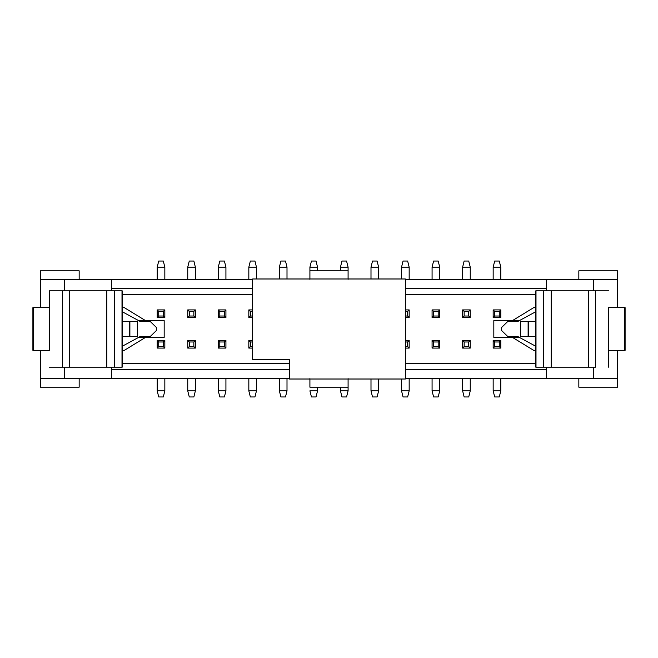 <?xml version="1.0" encoding="UTF-8"?>
<svg xmlns="http://www.w3.org/2000/svg" width="658" height="658" viewBox="0 0 658 658"><rect width="100%" height="100%" fill="white"/><g stroke="black" fill="none" stroke-linecap="round" stroke-linejoin="round"><path stroke-width="0.99" d="M79.166 270.816L79.166 279.37L79.166 270.816L40.377 270.816L40.377 279.37L40.377 270.816L79.166 270.816M40.377 307.623L40.377 279.37L40.377 307.623M40.377 387.184L40.377 350.377L40.377 387.184L79.166 387.184L40.377 387.184M111.391 279.37L111.391 290.82L111.391 279.37L64.657 279.37L64.657 290.82L64.657 279.37L40.377 279.37L252.647 279.37L111.391 279.37M111.391 367.18L111.391 378.63L111.391 367.18M64.657 367.18L64.657 378.63L111.391 378.63L64.657 378.63L64.657 367.18M79.166 378.63L79.166 387.184L79.166 378.63M40.377 378.63L64.657 378.63L40.377 378.63M138.608 320.602L145.517 320.602L124.28 307.623L122.191 307.623L124.28 307.623L145.517 320.602L138.608 320.602M164.179 320.602L145.517 320.602L164.179 320.602L164.179 337.398L164.179 320.602M138.608 337.398L164.179 337.398L138.608 337.398M124.28 350.377L145.517 337.398L124.28 350.377L122.191 350.377M122.191 363.356L289.298 363.356L122.191 363.356M289.298 378.63L111.391 378.63L289.298 378.63M617.623 378.63L405.353 378.63L617.623 378.63L617.623 387.184L617.623 350.377L617.623 378.63M546.609 279.37L617.623 279.37L617.623 307.623L617.623 279.37L405.353 279.37L546.609 279.37L546.609 290.82L546.609 279.37M578.834 387.184L578.834 378.63L578.834 387.184L617.623 387.184L578.834 387.184M617.623 270.816L617.623 279.37L617.623 270.816L578.834 270.816L578.834 279.37L578.834 270.816L617.623 270.816M593.343 367.18L593.343 378.63L593.343 367.18M546.609 367.18L546.609 378.63L546.609 367.18M546.609 369.467L405.353 369.467L546.609 369.467M309.91 387.184L348.09 387.184L348.09 378.63L348.09 387.184L309.91 387.184L309.91 378.63L309.91 387.184M289.298 369.467L111.391 369.467L289.298 369.467M111.391 288.533L252.647 288.533L111.391 288.533M405.353 288.533L546.609 288.533L405.353 288.533M593.343 290.82L593.343 279.37L593.343 290.82M348.09 270.816L348.09 279.37L348.09 270.816L309.91 270.816L309.91 279.37L309.91 270.816L348.09 270.816L348.09 267.156L348.09 270.816M405.353 363.356L535.809 363.356L405.353 363.356M519.392 337.398L512.483 337.398L533.72 350.377L512.483 337.398L519.392 337.398M493.821 337.398L512.483 337.398L493.821 337.398L493.821 320.602L493.821 337.398M519.392 320.602L493.821 320.602L519.392 320.602M533.72 307.623L512.483 320.602L533.72 307.623L535.809 307.623M535.809 294.644L405.353 294.644L535.809 294.644M252.647 294.644L122.191 294.644L252.647 294.644M535.809 350.377L533.72 350.377L535.809 350.377M493.163 390.844L493.163 378.63L493.163 390.844L500.796 390.844L500.796 378.63L500.796 390.844L493.163 390.844L494.693 396.955L493.163 390.844M157.204 390.844L157.204 378.63L157.204 390.844L164.837 390.844L164.837 378.63L164.837 390.844L157.204 390.844L158.726 396.955L157.204 390.844M49.391 350.377L33.509 350.377L49.391 350.377L49.391 307.623L33.509 307.623L49.391 307.623L49.391 290.82L49.391 350.377M624.491 350.377L608.609 350.377L625.1 350.377L625.1 307.623L624.491 307.623L624.491 350.377L624.491 307.623L608.609 307.623L624.491 307.623M405.353 309.91L409.169 309.91L409.169 317.551L405.353 317.551L409.169 317.551L409.169 309.91L405.353 309.91M493.163 317.551L493.163 309.91L500.796 309.91L500.796 317.551L493.163 317.551L494.693 316.021L494.693 311.44L493.163 309.91L493.163 317.551L500.796 317.551L500.796 309.91L493.163 309.91L494.693 311.44L499.274 311.44L500.796 309.91L499.274 311.44L499.274 316.021L500.796 317.551L499.274 316.021L494.693 316.021L493.163 317.551M470.256 309.91L470.256 317.551L462.623 317.551L462.623 309.91L470.256 309.91L468.726 311.44L468.726 316.021L470.256 317.551L470.256 309.91L462.623 309.91L462.623 317.551L470.256 317.551L468.726 316.021L464.145 316.021L462.623 317.551L464.145 316.021L464.145 311.44L462.623 309.91L464.145 311.44L468.726 311.44L470.256 309.91M439.717 340.449L439.717 348.09L432.076 348.09L432.076 340.449L439.717 340.449L438.187 341.979L438.187 346.56L439.717 348.09L439.717 340.449L432.076 340.449L432.076 348.09L439.717 348.09L438.187 346.56L433.606 346.56L432.076 348.09L433.606 346.56L433.606 341.979L432.076 340.449L433.606 341.979L438.187 341.979L439.717 340.449M439.717 309.91L439.717 317.551L432.076 317.551L432.076 309.91L439.717 309.91L438.187 311.44L438.187 316.021L439.717 317.551L439.717 309.91L432.076 309.91L432.076 317.551L439.717 317.551L438.187 316.021L433.606 316.021L432.076 317.551L433.606 316.021L433.606 311.44L432.076 309.91L433.606 311.44L438.187 311.44L439.717 309.91M248.831 317.551L248.831 309.91L252.647 309.91L248.831 309.91L248.831 317.551L250.353 316.021L250.353 311.44L248.831 309.91L250.353 311.44L252.647 311.44L250.353 311.44L250.353 316.021L248.831 317.551L252.647 317.551L248.831 317.551M164.837 309.91L164.837 317.551L157.204 317.551L157.204 309.91L164.837 309.91L163.307 311.44L163.307 316.021L164.837 317.551L164.837 309.91L157.204 309.91L157.204 317.551L164.837 317.551L163.307 316.021L158.726 316.021L157.204 317.551L158.726 316.021L158.726 311.44L157.204 309.91L158.726 311.44L163.307 311.44L164.837 309.91M195.377 309.91L195.377 317.551L187.744 317.551L187.744 309.91L195.377 309.91L193.855 311.44L193.855 316.021L195.377 317.551L195.377 309.91L187.744 309.91L187.744 317.551L195.377 317.551L193.855 316.021L189.274 316.021L187.744 317.551L189.274 316.021L189.274 311.44L187.744 309.91L189.274 311.44L193.855 311.44L195.377 309.91M218.283 317.551L218.283 309.91L225.924 309.91L225.924 317.551L218.283 317.551L219.813 316.021L219.813 311.44L218.283 309.91L218.283 317.551L225.924 317.551L225.924 309.91L218.283 309.91L219.813 311.44L224.394 311.44L225.924 309.91L224.394 311.44L224.394 316.021L225.924 317.551L224.394 316.021L219.813 316.021L218.283 317.551M164.837 348.09L157.204 348.09L157.204 340.449L164.837 340.449L164.837 348.09L163.307 346.56L158.726 346.56L157.204 348.09L164.837 348.09L164.837 340.449L157.204 340.449L157.204 348.09L158.726 346.56L158.726 341.979L157.204 340.449L158.726 341.979L163.307 341.979L164.837 340.449L163.307 341.979L163.307 346.56L164.837 348.09M500.796 348.09L493.163 348.09L493.163 340.449L500.796 340.449L500.796 348.09L499.274 346.56L494.693 346.56L493.163 348.09L500.796 348.09L500.796 340.449L493.163 340.449L493.163 348.09L494.693 346.56L494.693 341.979L493.163 340.449L494.693 341.979L499.274 341.979L500.796 340.449L499.274 341.979L499.274 346.56L500.796 348.09M195.377 348.09L187.744 348.09L187.744 340.449L195.377 340.449L195.377 348.09L193.855 346.56L189.274 346.56L187.744 348.09L195.377 348.09L195.377 340.449L187.744 340.449L187.744 348.09L189.274 346.56L189.274 341.979L187.744 340.449L189.274 341.979L193.855 341.979L195.377 340.449L193.855 341.979L193.855 346.56L195.377 348.09M225.924 348.09L218.283 348.09L218.283 340.449L225.924 340.449L225.924 348.09L224.394 346.56L219.813 346.56L218.283 348.09L225.924 348.09L225.924 340.449L218.283 340.449L218.283 348.09L219.813 346.56L219.813 341.979L218.283 340.449L219.813 341.979L224.394 341.979L225.924 340.449L224.394 341.979L224.394 346.56L225.924 348.09M252.647 348.09L248.831 348.09L248.831 340.449L252.647 340.449L248.831 340.449L248.831 348.09L252.647 348.09M470.256 348.09L462.623 348.09L462.623 340.449L470.256 340.449L470.256 348.09L468.726 346.56L464.145 346.56L462.623 348.09L470.256 348.09L470.256 340.449L462.623 340.449L462.623 348.09L464.145 346.56L464.145 341.979L462.623 340.449L464.145 341.979L468.726 341.979L470.256 340.449L468.726 341.979L468.726 346.56L470.256 348.09M409.169 348.09L405.353 348.09L409.169 348.09L407.647 346.56L405.353 346.56L407.647 346.56L409.169 348.09L409.169 340.449L409.169 348.09M405.353 340.449L409.169 340.449L405.353 340.449M500.796 267.156L500.796 279.37L500.796 267.156L493.163 267.156L493.163 279.37L493.163 267.156L500.796 267.156L499.274 261.045L500.796 267.156M164.837 267.156L164.837 279.37L164.837 267.156L157.204 267.156L157.204 279.37L157.204 267.156L164.837 267.156L163.307 261.045L164.837 267.156M494.693 396.955L499.274 396.955L500.796 390.844L499.274 396.955L494.693 396.955M158.726 396.955L163.307 396.955L164.837 390.844L163.307 396.955L158.726 396.955M33.509 307.623L33.509 350.377L33.509 307.623L32.9 307.623L32.9 350.377L33.509 350.377M608.609 307.623L608.609 367.18L608.609 307.623M405.353 311.44L407.647 311.44L409.169 309.91L407.647 311.44L407.647 316.021L409.169 317.551L407.647 316.021L405.353 316.021L407.647 316.021L407.647 311.44L405.353 311.44M252.647 316.021L250.353 316.021L252.647 316.021M252.647 346.56L250.353 346.56L248.831 348.09L250.353 346.56L250.353 341.979L248.831 340.449L250.353 341.979L252.647 341.979L250.353 341.979L250.353 346.56L252.647 346.56M405.353 341.979L407.647 341.979L409.169 340.449L407.647 341.979L407.647 346.56L407.647 341.979L405.353 341.979M122.191 311.695L140.014 321.367L150.139 321.367L140.014 321.367L122.191 311.695L136.05 319.212M136.913 319.681L139.825 321.26M140.014 321.367L150.139 321.367L156.382 327.47L156.382 330.53L150.139 336.633L140.014 336.633L150.139 336.633L140.014 336.633L122.191 346.305L140.014 336.633M139.85 336.723L122.191 346.305M499.274 261.045L494.693 261.045L493.163 267.156L494.693 261.045L499.274 261.045M163.307 261.045L158.726 261.045L157.204 267.156L158.726 261.045L163.307 261.045M62.526 367.18L49.391 367.18L62.526 367.18L62.526 290.82L49.391 290.82L122.191 290.82L122.191 367.18L62.526 367.18L122.191 367.18L122.191 290.82L122.01 367.18L122.01 290.82L114.5 290.82L114.5 367.18L114.5 290.82L114.319 367.18L114.319 290.82L106.81 290.82L106.81 367.18L106.81 290.82L69.551 290.82L69.551 367.18L69.551 290.82L62.526 290.82L62.526 367.18M137.349 336.633L122.191 336.633L137.349 336.633L137.349 321.367L137.349 336.633M535.809 346.305L517.986 336.633L507.861 336.633L517.986 336.633L535.809 346.305L521.95 338.788M521.087 338.319L518.175 336.74M517.986 336.633L507.861 336.633L501.618 330.53L501.618 327.47L507.861 321.367L517.986 321.367L507.861 321.367L517.986 321.367L535.809 311.695L517.986 321.367M518.15 321.277L535.809 311.695M595.474 367.18L535.809 367.18L535.809 290.82L595.474 290.82L595.474 367.18L595.474 290.82L608.609 290.82L588.449 290.82L588.449 367.18L595.474 367.18M535.809 336.633L520.651 336.633L535.809 336.633M494.693 316.021L499.274 316.021L499.274 311.44L494.693 311.44L494.693 316.021M464.145 316.021L468.726 316.021L468.726 311.44L464.145 311.44L464.145 316.021M438.187 341.979L433.606 341.979L433.606 346.56L438.187 346.56L438.187 341.979M433.606 316.021L438.187 316.021L438.187 311.44L433.606 311.44L433.606 316.021M158.726 316.021L163.307 316.021L163.307 311.44L158.726 311.44L158.726 316.021M189.274 316.021L193.855 316.021L193.855 311.44L189.274 311.44L189.274 316.021M219.813 316.021L224.394 316.021L224.394 311.44L219.813 311.44L219.813 316.021M163.307 341.979L158.726 341.979L158.726 346.56L163.307 346.56L163.307 341.979M499.274 341.979L494.693 341.979L494.693 346.56L499.274 346.56L499.274 341.979M193.855 341.979L189.274 341.979L189.274 346.56L193.855 346.56L193.855 341.979M224.394 341.979L219.813 341.979L219.813 346.56L224.394 346.56L224.394 341.979M468.726 341.979L464.145 341.979L464.145 346.56L468.726 346.56L468.726 341.979M122.191 321.367L137.349 321.367L129.881 321.367L129.881 336.633L129.881 321.367L129.7 336.633L129.7 321.367L122.191 321.367M520.651 321.367L535.809 321.367L528.3 321.367L528.3 336.633L528.3 321.367L528.119 336.633L528.119 321.367L520.651 321.367L520.651 336.633L520.651 321.367M150.139 336.633L156.382 330.53L156.382 327.47L150.139 321.367M309.91 390.844L317.551 390.844L317.551 387.184L317.551 390.844L309.91 390.844L311.44 396.955L309.91 390.844M340.449 390.844L340.449 387.184L340.449 390.844L348.09 390.844L348.09 387.184L348.09 390.844L340.449 390.844L341.979 396.955L340.449 390.844M370.997 390.844L370.997 379.016L370.997 390.844L378.63 390.844L378.63 379.016L378.63 390.844L370.997 390.844L372.518 396.955L370.997 390.844M401.536 390.844L401.536 379.016L401.536 390.844L409.169 390.844L409.169 378.63L409.169 390.844L401.536 390.844L403.066 396.955L401.536 390.844M432.076 390.844L432.076 378.63L432.076 390.844L439.717 390.844L439.717 378.63L439.717 390.844L432.076 390.844L433.606 396.955L432.076 390.844M462.623 390.844L462.623 378.63L462.623 390.844L470.256 390.844L470.256 378.63L470.256 390.844L462.623 390.844L464.145 396.955L462.623 390.844M187.744 390.844L187.744 378.63L187.744 390.844L195.377 390.844L195.377 378.63L195.377 390.844L187.744 390.844L189.274 396.955L187.744 390.844M218.283 390.844L218.283 378.63L218.283 390.844L225.924 390.844L225.924 378.63L225.924 390.844L218.283 390.844L219.813 396.955L218.283 390.844M248.831 390.844L248.831 378.63L248.831 390.844L256.464 390.844L256.464 378.63L256.464 390.844L248.831 390.844L250.353 396.955L248.831 390.844M279.37 390.844L279.37 378.63L279.37 390.844L287.003 390.844L287.003 378.63L287.003 390.844L279.37 390.844L280.9 396.955L279.37 390.844M507.861 321.367L501.618 327.47L501.618 330.53L507.861 336.633M588.449 290.82L551.19 290.82L551.19 367.18L588.449 367.18L588.449 290.82M551.19 367.18L551.19 290.82L543.681 290.82L543.681 367.18L551.19 367.18M543.5 367.18L543.681 290.82L543.5 367.18L543.5 290.82L535.99 290.82L535.99 367.18L543.5 367.18M535.809 367.18L535.99 290.82L535.809 367.18M348.09 267.156L340.449 267.156L340.449 270.816L340.449 267.156L348.09 267.156L346.56 261.045L348.09 267.156M317.551 267.156L317.551 270.816L317.551 267.156L309.91 267.156L309.91 270.816L309.91 267.156L317.551 267.156L316.021 261.045L317.551 267.156M287.003 267.156L287.003 278.984L287.003 267.156L279.37 267.156L279.37 278.984L279.37 267.156L287.003 267.156L285.482 261.045L287.003 267.156M256.464 267.156L256.464 278.984L256.464 267.156L248.831 267.156L248.831 279.37L248.831 267.156L256.464 267.156L254.934 261.045L256.464 267.156M225.924 267.156L225.924 279.37L225.924 267.156L218.283 267.156L218.283 279.37L218.283 267.156L225.924 267.156L224.394 261.045L225.924 267.156M195.377 267.156L195.377 279.37L195.377 267.156L187.744 267.156L187.744 279.37L187.744 267.156L195.377 267.156L193.855 261.045L195.377 267.156M470.256 267.156L470.256 279.37L470.256 267.156L462.623 267.156L462.623 279.37L462.623 267.156L470.256 267.156L468.726 261.045L470.256 267.156M439.717 267.156L439.717 279.37L439.717 267.156L432.076 267.156L432.076 279.37L432.076 267.156L439.717 267.156L438.187 261.045L439.717 267.156M409.169 267.156L409.169 279.37L409.169 267.156L401.536 267.156L401.536 278.984L401.536 267.156L409.169 267.156L407.647 261.045L409.169 267.156M378.63 267.156L378.63 278.984L378.63 267.156L370.997 267.156L370.997 278.984L370.997 267.156L378.63 267.156L377.1 261.045L378.63 267.156M311.44 396.955L316.021 396.955L317.551 390.844L316.021 396.955L311.44 396.955M341.979 396.955L346.56 396.955L348.09 390.844L346.56 396.955L341.979 396.955M372.518 396.955L377.1 396.955L378.63 390.844L377.1 396.955L372.518 396.955M403.066 396.955L407.647 396.955L409.169 390.844L407.647 396.955L403.066 396.955M433.606 396.955L438.187 396.955L439.717 390.844L438.187 396.955L433.606 396.955M464.145 396.955L468.726 396.955L470.256 390.844L468.726 396.955L464.145 396.955M189.274 396.955L193.855 396.955L195.377 390.844L193.855 396.955L189.274 396.955M219.813 396.955L224.394 396.955L225.924 390.844L224.394 396.955L219.813 396.955M250.353 396.955L254.934 396.955L256.464 390.844L254.934 396.955L250.353 396.955M280.9 396.955L285.482 396.955L287.003 390.844L285.482 396.955L280.9 396.955M346.56 261.045L341.979 261.045L340.449 267.156L341.979 261.045L346.56 261.045M316.021 261.045L311.44 261.045L309.91 267.156L311.44 261.045L316.021 261.045M285.482 261.045L280.9 261.045L279.37 267.156L280.9 261.045L285.482 261.045M254.934 261.045L250.353 261.045L248.831 267.156L250.353 261.045L254.934 261.045M224.394 261.045L219.813 261.045L218.283 267.156L219.813 261.045L224.394 261.045M193.855 261.045L189.274 261.045L187.744 267.156L189.274 261.045L193.855 261.045M468.726 261.045L464.145 261.045L462.623 267.156L464.145 261.045L468.726 261.045M438.187 261.045L433.606 261.045L432.076 267.156L433.606 261.045L438.187 261.045M407.647 261.045L403.066 261.045L401.536 267.156L403.066 261.045L407.647 261.045M377.1 261.045L372.518 261.045L370.997 267.156L372.518 261.045L377.1 261.045M405.353 278.984L405.353 379.016L405.353 278.984L252.647 278.984L405.353 278.984M252.647 359.465L252.647 278.984L252.647 359.465L289.298 359.465L289.298 379.016L405.353 379.016L289.298 379.016L289.298 359.465L252.647 359.465"/></g></svg>
